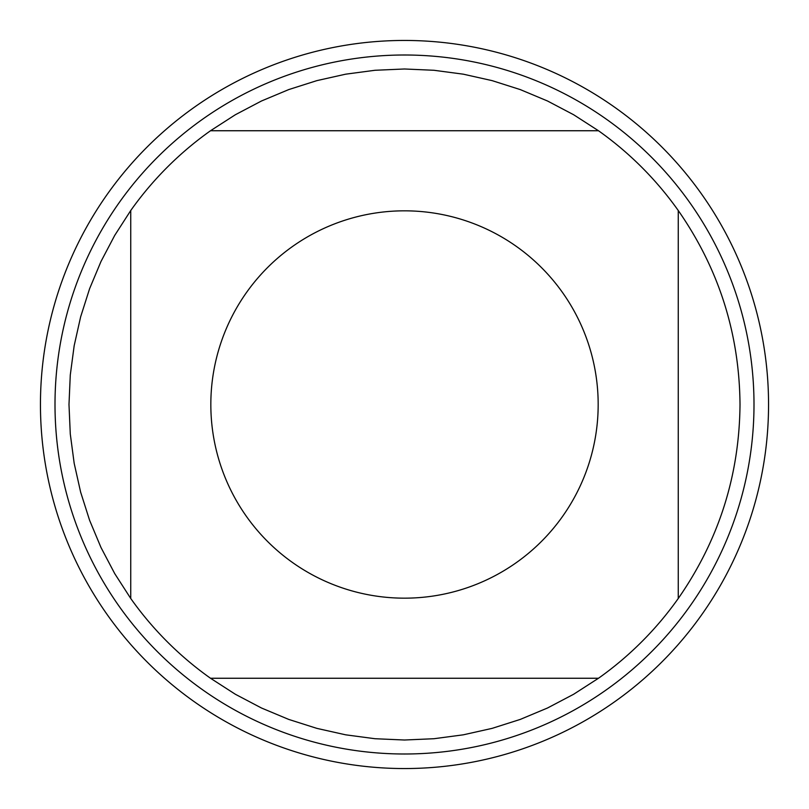 <?xml version="1.0" encoding="UTF-8"?>
<svg xmlns="http://www.w3.org/2000/svg" width="809" height="809" viewBox="0 0 809 809"><rect width="100%" height="100%" fill="white"/><g stroke="black" fill="none" stroke-linecap="round" stroke-linejoin="round"><path stroke-width="1.21" d="M40.45 404.5A364.05 364.05 0 0 1 586.525 89.223A364.05 364.05 0 0 1 586.525 719.777A364.05 364.05 0 0 1 40.45 404.5M753.998 404.5A349.498 349.498 0 0 1 404.5 753.998A349.498 349.498 0 0 1 55.002 404.5A349.498 349.498 0 0 1 404.5 55.002A349.498 349.498 0 0 1 753.998 404.5M598.175 404.5A193.675 193.675 0 0 0 345.746 219.957A193.675 193.675 0 0 0 246.482 516.476A193.675 193.675 0 0 0 598.175 404.5M598.488 130.745L573.652 114.747L547.511 100.994L520.268 89.587L492.115 80.627L463.294 74.175L434.008 70.282L404.5 68.987L374.992 70.282L345.706 74.175L316.885 80.627L288.732 89.587L261.489 100.994L235.348 114.747L210.512 130.745A335.513 335.513 0 0 0 130.745 210.512L114.747 235.348L100.994 261.489L89.587 288.732L80.627 316.885L74.175 345.706L70.282 374.992L68.987 404.5L70.282 434.008L74.175 463.294L80.627 492.115L89.587 520.268L100.994 547.511L114.747 573.652L130.745 598.488A335.513 335.513 0 0 0 210.512 678.255L235.348 694.253L261.489 708.006L288.732 719.413L316.885 728.373L345.706 734.825L374.992 738.718L404.5 740.013L434.008 738.718L463.294 734.825L492.115 728.373L520.268 719.413L547.511 708.006L573.652 694.253L598.488 678.255A335.513 335.513 0 0 0 678.255 598.488L678.255 210.512A335.513 335.513 0 0 0 598.488 130.745L210.512 130.745M130.745 210.512L130.745 598.488M210.512 678.255L598.488 678.255M678.255 598.488C718.817 540.19 739.406 475.52 740.013 404.5C739.406 333.48 718.817 268.81 678.255 210.512M768.55 404.5A364.05 364.05 0 0 1 222.475 719.777A364.05 364.05 0 0 1 222.475 89.223A364.05 364.05 0 0 1 768.55 404.5"/></g></svg>
